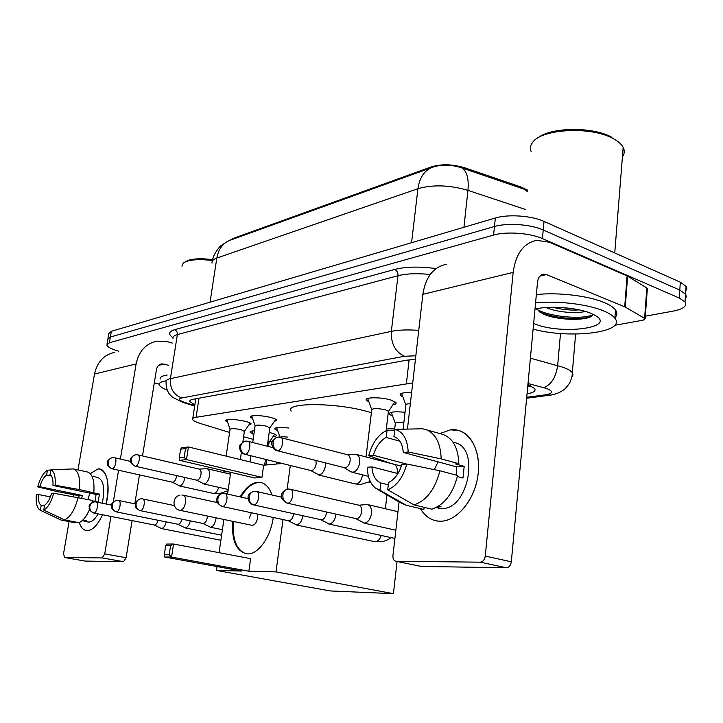 <?xml version="1.0" encoding="UTF-8"?>
<svg xmlns="http://www.w3.org/2000/svg" width="723" height="723" viewBox="0 0 723 723"><rect width="100%" height="100%" fill="white"/><g stroke="black" fill="none" stroke-linecap="round" stroke-linejoin="round"><path stroke-width="1.08" d="M402.919 397.026L400.253 395.264C399.575 393.249 403.371 392.354 411.613 392.571M368.902 401.889L366.362 400.199C363.796 397.09 381.102 396.936 390.863 400.036L395.978 402.621C396.547 403.624 395.526 404.347 392.914 404.799M252.616 418.626L250.483 417.18C248.911 414.903 262.548 415.156 271.17 417.605C274.388 418.49 276.24 419.349 276.728 420.18L274.144 421.645M227.655 422.241L225.594 420.849C227.347 418.807 233.99 418.979 245.513 421.373C248.802 422.259 250.673 423.109 251.134 423.922L248.658 425.251M392.67 416.177L389.209 414.171C389.046 411.929 394.324 411.297 405.043 412.282M277.74 430.736L274.785 429.001C274.984 427.311 279.684 426.995 288.884 428.052M252.933 433.899L250.077 432.227C249.787 431.396 251.224 430.926 254.388 430.8M269.2 432.435L270.754 432.815C273.999 433.683 275.852 434.505 276.313 435.3C276.611 436.032 275.499 436.502 273.005 436.692M243.615 436.773L253.177 439.331M527.474 190.077L520.858 186.941L464.699 167.781C452.535 164.157 441.455 163.841 431.441 166.841L232.752 238.581L230.031 240.208M269.58 441.636L272.237 441.789M412.716 382.928L196.087 417.288C193.403 417.74 192.255 418.472 192.625 419.476C193.24 420.741 195.861 422.087 200.479 423.524L229.589 432.462M386.308 429.082L394.794 428.079M118.825 351.242L118.572 351.17C111.432 349.082 107.528 347.022 106.85 344.988L109.399 342.756L493.592 235.065C506.227 231.297 530.022 232.978 542.422 238.59L679.259 298.012L679.792 290.077L685.775 294.406L686.29 296.773L685.241 298.707L686.29 296.773L685.775 294.406L679.792 290.077L543.226 229.986L679.792 290.077L680.325 282.178L686.299 286.561L686.85 288.622L685.756 290.935M493.592 235.065L494.469 226.525C507.094 222.657 530.854 224.311 543.226 229.986C530.854 224.311 507.094 222.657 494.469 226.525L110.375 337.026L494.469 226.525L495.345 218.003C507.962 214.035 531.685 215.671 544.03 221.41L680.325 282.178M107.826 339.295L110.375 337.026L107.826 339.295L106.995 344.166M430.98 167.844L231.414 239.756C223.488 242.35 218.626 248.45 216.819 258.057C213.258 259.331 211.658 261.012 212.02 263.127M526.95 190.167L461.952 167.944C451.676 164.6 442.169 164.275 433.429 166.968C424.844 169.742 419.674 176.99 417.921 188.703L216.819 258.057L210.05 302.178M107.971 338.454L108.793 333.619L111.351 331.297L495.345 218.003M679.259 298.012L685.024 301.943C687.347 305.992 683.434 309.046 673.285 311.089L645.323 316.213M415.418 359.394L406.561 360.208L193.204 399.259C190.565 399.756 189.426 400.542 189.778 401.608L194.858 404.907M527.049 393.863C533.628 392.743 536.141 390.953 534.595 388.486L527.917 384.627M530.781 385.811L527.745 386.453M87.465 530.637C83.751 530.592 81.021 527.889 79.268 522.521C80.895 527.546 83.407 530.248 86.814 530.619L87.465 530.637C92.86 530.113 97.876 524.817 102.512 514.74C97.876 524.817 92.86 530.113 87.465 530.637M90.276 473.655L97.867 468.992C106.48 467.456 110.935 485.323 106.109 504.012C109.95 484.003 107.745 472.336 99.494 469.019L97.867 468.992L90.276 473.655M172.255 343.091L167.872 341.798L157.008 341.102C145.784 343.597 138.816 351.215 136.105 363.949L120.398 459.069M114.821 352.309C103.94 354.731 97.171 361.979 94.505 374.044L77.985 469.923M73.737 494.577L73.375 496.665M69.083 521.59L63.552 553.664L64.546 557.505L84.998 561.039M102.196 557.93L104.745 553.908L126.109 557.713L123.552 561.69L102.196 557.93L64.573 557.505M118.554 470.239L113.303 502.051M110.935 516.412L104.745 553.908M123.552 561.69L85.224 561.084L64.546 557.505M126.109 557.713L132.092 520.605M134.803 503.832L139.467 474.884M142.521 455.942L156.439 369.616C157.126 366.344 158.933 364.419 161.853 363.85L168.721 365.278M154.315 382.819L159.223 384.157M44.455 506.055L41.202 505.413C39.024 503.841 38.084 500.199 38.382 494.496L50.375 496.909M50.827 470.067L47.465 470.194L46.615 474.993C43.814 476.981 41.536 480.885 39.774 486.696L82.35 495.454L81.681 498.219M46.615 474.993L51.441 476.023M87.917 499.494L89.851 493.104M82.747 520.126L86.525 520.858L81.988 520.804M93.384 476.511L97.533 477.406C103.633 479.882 105.206 488.495 102.259 503.226M98.129 513.872C95.129 519.096 92.056 521.825 88.902 522.078L87.429 521.889M91.993 476.204L94.008 476.647M92.408 500.813L98.12 501.979L99.431 494.152L79.503 489.57L55.12 485.25L52.978 485.449L96.096 494.405L95.011 501.346M39.774 486.696L37.732 486.886L56.801 491.504L79.168 495.698L78.726 497.614M52.978 485.449C53.24 479.665 52.255 476.059 50.023 474.622L50.872 469.796L73.421 468.929L87.546 472.011C92.544 473.881 94.641 480.732 93.827 492.562M53.719 493.222C51.216 502.078 47.89 507.7 43.742 510.077L44.609 505.187C47.447 503.28 49.77 499.349 51.577 493.402L53.719 493.222L92.499 500.433L91.911 502.702M89.507 509.57C86.335 516.737 82.802 521.102 78.906 522.657L64.6 519.918L43.742 510.077M73.421 468.929C78.346 470.8 80.37 477.677 79.503 489.57M78.138 497.496C74.885 509.661 70.375 517.135 64.6 519.918M37.732 486.886C40.136 478.301 43.38 472.734 47.465 470.194M50.872 469.796C54.279 471.459 55.698 476.611 55.12 485.25M41.202 505.413L40.343 510.275L61.121 520.063L75.391 522.792L75.526 522.015M61.121 520.063L60.334 519.729M40.343 510.275C37.027 508.341 35.698 503.136 36.34 494.659L38.382 494.496M83.118 520.199L82.982 520.994M82.35 495.454L79.168 495.698M99.431 494.152L96.096 494.405M167.185 390.176C162.458 388.233 159.819 386.416 159.277 384.717C158.852 382.874 161.139 381.572 166.145 380.813M160.19 379.06C159.765 377.162 162.088 375.824 167.167 375.038M181.934 266.172L183.145 263.226C187.917 259.72 197.686 258.816 212.445 260.524M184.898 262.069C189.58 258.816 198.834 257.994 212.661 259.593M291.188 411.098C284.157 402.223 337.542 402.467 368.748 411.974L371.378 412.77M240.153 496.909C245.341 487.944 251.179 483.072 257.677 482.286L260.289 482.395C265.54 483.371 269.426 487.573 271.938 494.993M273.249 517.469C270.727 537.008 258.283 554.424 247.646 553.881L246.95 553.863C236.294 551.378 231.532 540.533 232.67 521.301M248.866 571.224L171.541 557.072L164.663 557.008L241.627 571.043L216.493 570.429L330.284 590.944L393.411 593.655L275.996 571.884L248.866 571.224L250.619 558.662L173.538 544.021L171.541 557.072L169.173 554.803L164.266 554.776L164.663 557.008M275.996 571.884L283.036 519.575M287.13 489.218L290.321 465.476M282.187 463.47L263.642 465.223L261.943 477.379L254.722 477.966L179.602 460.334L179.241 457.966L184.148 457.415L186.489 459.575L261.943 477.379M230.718 472.327L227.564 494.107M223.886 519.476L219.069 552.67M217.054 566.561L216.493 570.429M393.411 593.655L397.072 561.473M370.818 482.53L369.245 482.142M164.266 554.776L165.675 545.675L166.67 544.067L173.538 544.021L170.583 545.648L165.675 545.675M169.173 554.803L170.583 545.648M179.602 460.334L186.489 459.575L188.423 446.959L185.513 448.567L180.596 449.182L181.536 447.826L188.423 446.959L263.642 465.223M185.513 448.567L184.148 457.415M180.596 449.182L179.241 457.966M251.694 525.269L252.119 525.359C254.812 525.106 256.647 522.612 257.605 517.876L257.533 514.089M251.396 512.77L249.336 518.174M246.028 553.755C236.457 550.113 232.255 539.349 233.421 521.464M240.904 497.072C246.977 486.724 253.692 481.889 261.039 482.566L261.383 482.63M269.037 442.512L267.935 441.509M154.126 524.961L161.5 528.531C163.615 528.142 165.196 525.937 166.245 521.907M154.198 524.979L154.623 525.034C156.123 524.753 157.262 523.163 158.03 520.262M177.704 524.211L185.26 527.889C187.546 527.474 189.218 525.133 190.276 520.867M177.786 524.229L178.247 524.292C179.9 523.976 181.112 522.259 181.871 519.15M287.655 437.126C283.732 436.629 281.238 436.647 280.172 437.189M202.747 523.416L210.483 527.212C213.131 526.669 214.93 523.985 215.897 519.168L216.032 517.84M202.847 523.434L203.353 523.497C205.251 523.1 206.543 521.147 207.248 517.668L207.365 516.032M288.152 520.677L296.52 524.907C299.711 524.302 301.816 521.337 302.829 516.032L302.865 515.725M288.287 520.705L288.992 520.804C291.288 520.352 292.797 518.201 293.538 514.36L293.61 513.692M403.85 422.657C398.093 422.105 395.255 422.404 395.318 423.579L394.559 430.104M320.651 519.629L329.254 524.03C332.67 523.398 334.894 520.334 335.924 514.83L335.996 514.116M320.804 519.665L321.59 519.774C324.049 519.304 325.648 517.081 326.398 513.095L326.48 511.974M355.535 518.508L364.383 523.091C368.052 522.431 370.411 519.25 371.459 513.547C371.794 508.414 370.429 505.404 367.347 504.5L366.624 504.464M355.716 518.554L356.593 518.671C359.232 518.183 360.931 515.87 361.69 511.748C361.943 508.016 360.967 505.829 358.744 505.187L365.612 504.645M244.383 431.459L241.238 429.742C234.749 428.414 231.017 428.305 230.041 429.408L226.127 456.123M172.237 482.169L179.711 485.91C182.124 485.269 183.805 482.684 184.736 478.138L184.817 477.46M172.336 482.196L172.842 482.241C174.577 481.78 175.779 479.9 176.457 476.611L176.566 475.589M269.815 428.007L266.715 426.227C259.964 424.835 256.078 424.744 255.074 425.946L252.725 442.521M196.539 480.108L204.193 483.976C206.76 483.316 208.513 480.641 209.462 475.96C209.896 471.812 209.092 469.39 207.031 468.712L206.48 468.694M196.647 480.135L197.198 480.189C199.042 479.71 200.307 477.767 200.994 474.378C201.319 471.369 200.741 469.616 199.259 469.128L137.885 454.857M388.341 411.893L388.414 411.279L385.504 409.851C377.442 408.152 372.851 408.17 371.73 409.887L366.019 456.936M310.492 470.438L319.006 474.921C322.304 474.134 324.455 471.08 325.467 465.757L325.531 462.91M310.682 470.492L311.505 470.574C313.872 469.995 315.427 467.781 316.159 463.931L315.969 460.488M344.067 467.591L350.492 471.559L352.833 472.246C356.358 471.432 358.635 468.26 359.665 462.747C360.018 458.102 358.843 455.3 356.141 454.351L355.047 454.288M344.284 467.645L345.205 467.736C347.736 467.13 349.381 464.835 350.131 460.84C350.393 457.469 349.552 455.436 347.6 454.758L278.491 437.044C275.571 437.243 273.773 439.06 273.077 442.494C272.851 446.687 274.415 449.417 277.759 450.691C282.341 450.537 284.781 437.813 280.352 437.225M410.339 403.714C406.922 403.796 405.431 404.293 405.856 405.205L403.1 429.182M440.804 521.22C432.209 521.202 425.404 517.008 420.397 508.64C424.618 515.77 430.266 519.9 437.343 521.03L440.804 521.22C457.74 521.093 475.851 498.21 478.255 472.896C480.912 447.564 467.392 427.645 450.565 429.824L459.096 430.601C473.411 434.812 481.898 456.575 477.27 479.448C472.788 502.349 456.15 521.012 440.804 521.22M439.891 433.529L450.565 429.824L439.891 433.529M625.259 307.076L624.708 306.805L627.094 275.915L627.636 276.195L625.259 307.076L645.142 318.662L643.235 320.144L614.704 325.296M627.094 275.915L549.435 242.232L536.674 240.334C523.588 243.064 515.743 253.746 513.158 272.39L485.26 556.077L511.315 561.798L537.505 282.232C538.147 277.46 540.162 274.758 543.56 274.134L546.452 274.577L624.708 306.805M627.636 276.195L646.832 287.935L647.302 289.218M446.218 264.347C433.357 267.076 425.576 277.063 422.874 294.315L407.438 429.091M399.078 502.006L392.951 555.553C392.77 558.879 393.737 560.768 395.843 561.229L420.587 566.299M511.315 561.798C510.7 565.467 509.064 567.465 506.398 567.781L480.334 562.178L395.969 561.229M480.334 562.178C482.982 561.834 484.627 559.801 485.26 556.077M506.398 567.781L421.346 566.434M388.305 484.817L380.84 482.964C375.499 480.723 372.526 475.363 371.929 466.886L397.921 473.574M406.516 464.03L373.33 455.264C375.987 446.552 380.28 440.614 386.218 437.433L399.909 441.22M434.297 469.634L438.093 461.861M438.798 506.019L441.003 506.561L436.737 507.23M452.969 442.151L454.921 442.702C480.099 447.654 468.323 509.39 442.169 508.477L436.918 507.754M457.37 476.538L462.973 478.02L464.193 466.317L455.508 463.958L458.843 463.696L441.166 458.87L408.188 451.974L403.271 452.435L456.674 466.895L456.24 475.119M403.271 452.435C402.512 443.795 399.403 438.509 393.936 436.575L394.776 429.363L422.557 428.775L442.72 434.351C452.824 438.021 458.201 447.799 458.843 463.696M457.605 475.49C452.978 493.682 444.365 504.907 431.776 509.173L414.044 504.898L387.718 489.805L388.576 482.449C394.668 479.439 399.114 473.429 401.898 464.41L406.823 464.003L439.882 470.781L457.605 475.49M373.33 455.264L368.739 455.689L390.203 463.199L401.373 466.127M425.296 429.326C435.318 432.987 440.614 442.828 441.166 458.87M439.882 470.781C435.192 489.173 426.579 500.542 414.044 504.898M394.695 430.095L387.058 430.266L386.218 437.433M368.739 455.689C372.237 442.865 378.346 434.387 387.058 430.266M394.776 429.363C403 431.495 407.474 439.033 408.188 451.974M406.823 464.003C403.091 477.442 396.728 486.046 387.718 489.805M380.84 482.964L379.973 490.257L406.218 505.241L423.895 509.471L424.13 507.329M423.895 509.471L422.512 509.146M406.218 505.241L399.53 502.268L377.939 489.543M379.973 490.257L375.553 488.142C370.266 483.886 367.528 476.927 367.338 467.275L371.929 466.886M464.193 466.317L456.674 466.895M531.197 151.749C529.796 148.504 530.293 145.35 532.688 142.286C541.527 128.938 590.194 126.091 612.489 138.238L613.104 138.554C618.147 141.22 621.509 144.157 623.181 147.356C624.817 150.628 624.573 153.791 622.431 156.828M535.571 302.856C556.918 300.569 587.157 304.076 603.172 310.727C608.947 313.086 612.842 315.571 614.839 318.183C626.841 332.571 569.353 339.259 533.113 329.101M536.349 294.568C557.677 292.173 587.862 295.662 603.841 302.404C609.616 304.79 613.493 307.311 615.481 309.968C617.46 312.743 617.261 315.318 614.875 317.722M536.385 308.793L544.021 314.324C558.662 320.696 587.718 320.84 592.318 315.562L593.158 314.324M534.984 309.101C549.1 305.486 576.864 307.483 590.537 313.176L594.902 315.246C617.704 327.754 561.726 335.074 534.884 323.976L533.637 323.488M552.634 307.266C562.105 309.652 570.998 310.529 579.322 309.887M545.865 307.528C557.361 312.381 576.538 313.8 585.368 311.414M537.596 138.111C550.067 127.293 591.604 126.353 611.025 136.855L611.613 137.153M559.222 307.383L572.417 308.64M539.033 311.676L540.84 312.481C554.821 318.454 579.629 320.199 590.33 316.864M536.52 309.064C549.254 317.135 583.994 319.819 593.05 314.586M431.441 166.841L431.342 167.691M464.699 167.781L464.582 168.866M520.858 186.941L520.75 188.007M527.889 384.862L528.884 384.988M199.006 398.192L196.087 417.288M409.128 359.828L406.389 383.533M461.952 167.944C466.959 171.288 468.956 178.753 467.944 190.348C449.552 185.007 432.878 184.455 417.921 188.703L411.568 242.72M525.585 209.516L467.944 190.348L463.94 227.266M524.446 189.218L527.32 191.613M111.351 331.297L109.399 342.756M544.03 221.41L542.422 238.59M526.724 397.289L545.323 394.839C553.258 393.429 553.601 391.288 546.362 388.405L528.016 383.506M530.393 358.174L562.81 367.203C567.718 368.965 570.881 370.791 572.309 372.679L573.023 374.839L571.92 376.828M560.497 333.493L557.65 365.603C555.842 377.442 551.215 384.781 543.786 387.636M172.942 337.722C168.043 334.234 168.576 331.559 174.559 329.715L394.704 269.444C405.739 266.66 419.53 266.371 436.068 268.585M415.824 355.779L404.528 356.267L181.717 397.975C177.948 398.933 179.006 400.425 184.88 402.458L182.44 402.196L172.508 397.252L169.534 394.234C167.067 390.998 165.919 386.886 166.082 381.898C165.666 380.461 167.103 379.385 170.393 378.653L177.37 334.586C174.08 335.49 172.625 336.773 172.996 338.409M181.717 397.975C173.52 394.794 169.751 388.359 170.393 378.653L391.333 331.369L397.984 275.725L177.37 334.586C177.533 332.2 176.593 330.574 174.559 329.715M404.528 356.267C395.273 351.984 390.872 343.687 391.333 331.369C398.545 329.887 407.682 329.552 418.734 330.375M430.212 274.478C417.252 273.167 406.516 273.574 397.984 275.725C398.102 272.707 397.008 270.619 394.704 269.444M184.88 402.458L194.749 405.603M550.79 395.038L545.323 394.839M136.105 363.949L94.505 374.044M164.32 364.031L158.662 365.359M181.916 495.02L183.073 495.147C185.16 495.761 185.974 498.21 185.513 502.503C184.564 507.157 182.856 509.778 180.379 510.357L179.72 510.275M93.502 512.959L93.882 513.005C97.018 513.131 99.087 501.943 95.933 501.934L95.156 501.852C92.336 501.907 90.556 503.443 89.806 506.462C89.544 509.887 90.908 512.074 93.882 513.005M115.969 511.812L116.394 511.866C119.72 511.983 121.816 500.479 118.482 500.452L117.659 500.361C114.794 500.415 112.978 501.997 112.228 505.115C111.966 508.649 113.357 510.899 116.394 511.866M139.882 510.592L140.352 510.646C143.886 510.772 146.019 498.924 142.476 498.87L141.618 498.78C138.689 498.834 136.855 500.47 136.087 503.678C135.834 507.32 137.253 509.643 140.352 510.646M221.807 506.398L222.44 506.48C226.751 506.597 228.983 493.646 224.699 493.466L223.687 493.357C220.596 493.402 218.653 495.201 217.876 498.753C217.632 502.792 219.159 505.368 222.44 506.48M374.279 541.608L375.617 541.735C378.129 541.256 379.991 539.159 381.193 535.454M253.14 504.799L253.845 504.889C258.454 504.997 260.732 491.64 256.15 491.396L255.065 491.279C251.92 491.333 249.95 493.194 249.164 496.873C248.929 501.057 250.492 503.723 253.845 504.889M286.859 503.072L287.655 503.172C292.607 503.28 294.93 489.489 290.022 489.173L288.857 489.046C285.648 489.091 283.651 491.025 282.865 494.839C282.639 499.186 284.229 501.961 287.655 503.172M111.758 468.73L112.228 468.766C115.382 468.703 117.497 457.858 114.397 457.704L113.068 457.578C110.456 457.776 108.812 459.277 108.152 462.096C107.899 465.531 109.254 467.754 112.228 468.766M213.195 493.393L214.162 493.448C216.15 492.869 217.65 490.827 218.671 487.329M228.658 471.848L224.663 471.785L223.714 472.607M134.975 466.181L135.49 466.227C138.825 466.154 140.994 455.02 137.713 454.821L136.322 454.695C133.656 454.894 131.993 456.439 131.315 459.349C131.062 462.892 132.454 465.178 135.49 466.227M244.446 454.18L245.214 454.243C249.507 454.116 251.884 441.726 247.718 441.247L245.983 441.075C243.118 441.274 241.337 443.036 240.651 446.353C240.416 450.393 241.943 453.023 245.214 454.243M382.539 461.274L379.548 459.982L373.637 458.933M354.885 483.859L356.385 483.949C359.638 482.955 361.69 479.927 362.539 474.866M276.837 437.316C272.562 440.47 270.917 442.485 271.902 443.353C271.107 443.425 273.213 450.574 277.09 450.664L277.759 450.691M397.126 473.375C397.767 468.359 396.584 465.287 393.592 464.166L356.358 454.406M513.158 272.39L422.874 294.315M546.452 274.577L539.9 276.114M644.609 318.228L646.832 287.935M400.253 395.264L400.397 394.008M366.362 400.199L366.498 399.105M250.483 417.18L250.574 416.547M225.594 420.849L225.675 420.298M389.209 414.171L389.326 413.131M274.785 429.001L274.867 428.387M250.077 432.227L250.149 431.676M527.835 385.431L529.435 385.205M195.797 398.78L192.77 418.545M228.567 240.831L221.211 245.513C219.783 246.254 213.104 254.342 212.327 261.111M527.419 190.556L524.464 189.227M686.073 286.218L685.024 301.943M526.642 398.228L548.585 395.354C551.902 395.129 555.598 394.116 559.692 392.309C563.063 390.158 564.121 390.709 569.579 383.154C572.517 376.177 572.155 375.445 572.309 372.679L575.625 334.062M182.44 402.196L194.677 406.091M189.932 400.614L189.778 401.608M161.853 363.85L160.777 364.103M84.121 521.256L88.342 522.069M43.958 511.983L60.786 519.936M179.873 495.237C171.957 496.737 172.119 509.363 180.099 510.348L252.119 525.359M217.334 502.575L183.443 495.228M261.039 482.566L260.289 482.395M154.46 525.034L93.728 513.005C87.167 509.326 89.788 508.486 89.2 506.796C88.631 505.476 90.113 503.877 93.656 501.997M269.11 442.322L274.749 434.161M269.073 442.223L268.477 446.516M266.651 459.647L265.91 465.016M96.159 501.979L111.622 505.133M253.646 436.005L251.966 431.071M220.867 540.253L161.283 528.522M178.066 524.283L116.222 511.866C109.562 508.161 112.128 507.23 111.559 505.467C111.017 504.058 112.535 502.404 116.123 500.515M118.726 500.506L135.373 503.949M279.955 437.144L276.737 427.826M276.692 462.114L276.43 464.012M221.6 535.192L185.016 527.88M203.145 523.497L140.154 510.646C133.448 506.995 135.897 505.919 135.355 504.085C134.812 502.575 136.367 500.858 140.027 498.942M142.738 498.933L174.333 505.576M222.404 529.679L210.212 527.203M288.685 520.786L222.151 506.471C217.234 503.57 215.544 500.831 217.09 498.274C216.837 496.846 218.454 495.273 221.943 493.547M296.105 524.889L374.857 541.726L382.069 541.744C385.983 540.75 388.956 539.367 390.998 537.596M225.034 493.538L248.043 498.662M395.264 423.208L391.441 412.86M386.995 494.884L385.377 508.73M321.229 519.765L253.502 504.871C248.224 504.889 247.293 495.174 248.558 495.58C248.414 494.442 249.986 493.077 253.267 491.486M256.511 491.477L281.654 497.198M394.912 538.445L328.775 524.012M356.177 518.653L287.248 503.154C281.997 499.774 280.172 496.954 281.771 494.686C281.563 492.851 283.308 491.044 286.995 489.263M397.975 511.685L367.88 504.627M290.402 489.263L358.744 505.187M395.852 530.212L363.832 523.063M172.526 482.232L111.929 468.766C105.495 464.97 108.07 464.175 107.519 462.44C107.121 461.066 108.504 459.521 111.685 457.786M244.455 431.26L250.176 423.082M244.419 431.152L242.865 441.997M241.374 452.372L240.343 459.566M179.286 485.892L213.475 493.457L218.635 493.836L228.052 490.718M114.568 457.74L130.619 461.401M230.013 429.236L226.814 419.756M223.994 470.754L223.805 472.047M196.855 480.18L135.156 466.218C128.667 462.413 131.152 461.518 130.628 459.738C130.221 458.292 131.649 456.683 134.894 454.912M269.896 427.772L275.761 419.322M269.86 427.655L267.275 446.208M265.449 459.349L264.645 465.133M230.456 474.18L207.284 468.766M199.205 469.11L206.254 468.73M255.047 425.739L251.712 415.987M250.845 455.752L249.977 461.907M228.233 489.48L203.723 483.958M310.908 470.546L244.645 454.225C241.202 453.348 239.548 450.763 239.684 446.48C238.97 445.775 240.524 444.067 244.374 441.337M388.495 411.45L394.957 401.717M388.414 411.279L386.118 430.682M382.584 460.533L382.503 461.265M318.201 474.875L355.219 483.94L360.714 484.455L370.312 481.545M247.89 441.292L272.887 447.636M371.667 409.48L367.772 398.789M347.447 454.713L354.586 454.36M405.784 404.726L401.735 393.818M368.432 476.349L351.893 472.191M277.09 450.664L344.51 467.7M543.56 274.134L542.313 274.433M395.843 561.229L421.22 566.425M645.142 318.662L647.365 288.396M436.096 507.555L439.141 508.296M614.749 252.942L623.181 147.356M614.839 318.183L615.481 309.968M611.025 136.855L612.489 138.238M544.021 314.324L540.84 312.481"/></g></svg>
